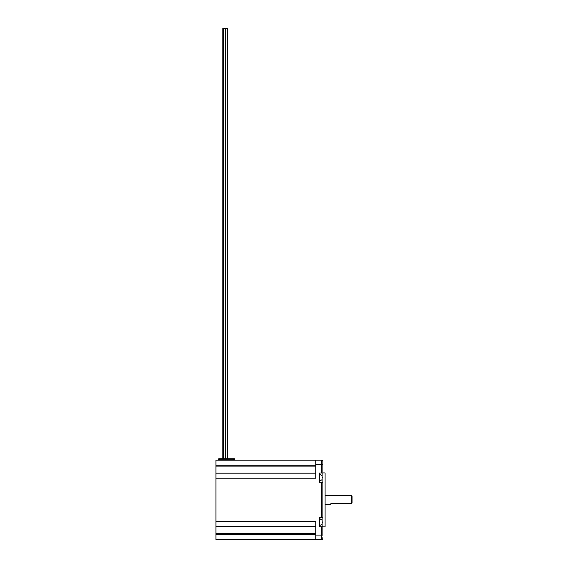 <?xml version="1.0" encoding="UTF-8"?>
<svg xmlns="http://www.w3.org/2000/svg" width="568" height="568" viewBox="0 0 568 568"><rect width="100%" height="100%" fill="white"/><g stroke="black" fill="none" stroke-linecap="round" stroke-linejoin="round"><path stroke-width="0.85" d="M227.548 458.745L227.548 28.4L222.869 28.4L222.869 458.745M351.344 495.395L351.344 503.674L352.061 502.95L352.061 496.112L351.344 495.395L325.059 495.395M322.901 526.877L325.059 526.877L325.059 472.91L322.901 472.91M322.901 472.995L322.901 482.317L319.23 482.317L319.23 472.995L322.901 472.995L322.901 462.87M315.815 473.18L215.939 473.18L215.939 526.607L315.815 526.607M315.815 534.559L215.939 534.559L215.939 539.6L321.502 539.6A1.406 1.406 0 0 0 322.489 539.188A1.406 1.406 0 0 1 321.502 539.6L321.502 535.106L322.901 535.106L322.901 526.792L319.23 526.792L319.23 517.469L322.901 517.469L322.901 482.317M215.939 478.213L315.815 478.213L315.815 464.688L321.502 464.688L321.502 460.186A1.406 1.406 0 0 1 322.489 460.598A1.406 1.406 0 0 0 321.502 460.186L215.939 460.186L215.939 465.227L315.815 465.227M322.113 477.944L322.113 477.368M322.113 522.418L322.113 521.843M225.212 458.745L225.212 28.4L225.212 458.745L221.612 458.745M218.481 460.186L218.481 459.178L218.481 460.186M234.655 458.873A0.433 0.433 0 0 0 234.35 458.745A0.433 0.433 0 0 1 234.783 459.178L234.783 460.186L234.783 459.178A0.433 0.433 0 0 0 234.35 458.745L218.914 458.745A0.433 0.433 0 0 0 218.481 459.178L234.783 459.178A0.433 0.433 0 0 0 234.35 458.745L233.704 458.745L233.704 460.186M218.609 458.873A0.433 0.433 0 0 0 218.481 459.178A0.433 0.433 0 0 1 218.914 458.745L219.56 458.745L219.56 460.186M321.502 472.995L321.502 464.688L322.901 464.688L322.901 461.592A1.406 1.406 0 0 0 322.489 460.598A1.406 1.406 0 0 1 322.901 461.592M322.901 517.469L322.901 526.792M322.901 538.194A1.406 1.406 0 0 1 322.489 539.188A1.406 1.406 0 0 0 322.901 538.194L322.901 536.916M315.815 539.6L315.815 521.573L215.939 521.573M315.815 460.186L315.815 464.688M215.939 534.559L215.939 526.607M215.939 473.18L215.939 465.227M325.059 504.391L330.832 504.391L330.832 503.674L351.344 503.674M321.502 526.792L321.502 535.106L315.815 535.106M321.502 482.317L321.502 517.469M321.864 475.537L319.415 473.968L319.23 481.344M321.864 520.011L319.415 518.442L319.23 525.819M215.939 533.664L315.815 533.664M215.939 466.122L315.815 466.122M225.752 458.745L225.752 28.4M223.416 458.745L223.416 28.4M319.415 481.344L321.864 479.782M319.415 525.819L321.864 524.257"/></g></svg>
